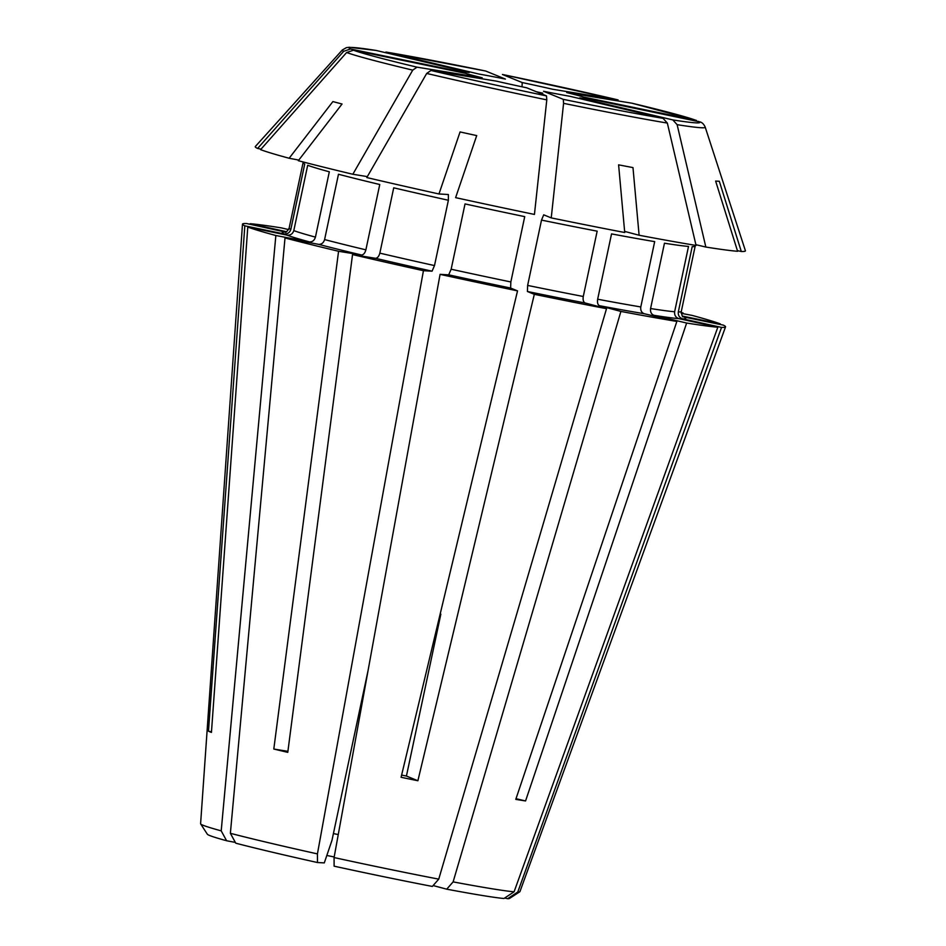 <?xml version="1.0" encoding="UTF-8"?>
<svg xmlns="http://www.w3.org/2000/svg" width="946" height="946" viewBox="0 0 946 946"><rect width="100%" height="100%" fill="white"/><g stroke="black" fill="none" stroke-linecap="round" stroke-linejoin="round"><path stroke-width="1.42" d="M284.025 233.922A206.263 6.835 -168 0 1 285.385 232.066L246.516 223.516A246.93 8.183 -168 0 0 242.483 224.167A246.93 8.183 -168 0 0 244.825 225.834L284.025 233.922C287.454 234.218 289.724 232.716 290.836 229.393A200.446 6.646 -168 0 1 289.157 228.104L303.051 162.783A200.446 6.646 -168 0 0 304.718 164.084L290.836 229.393M438.968 193.977A250.56 8.313 -168 0 1 366.8 177.552A591898.152 335920.875 -76.7 0 1 426.693 73.445L430.974 70.477L496.177 81.096A63.465 2.105 -168 0 0 526.745 87.812L546.481 95.889L546.788 99.874A591898.164 106790.203 -78.3 0 1 534.443 214.435A250.56 8.313 -168 0 1 455.617 197.643A743081.274 155677.993 102.4 0 1 476.713 135.597A213.666 7.083 -168 0 1 460.063 131.943A743081.203 155677.982 102.4 0 0 438.968 193.977L448.357 194.509L448.38 200.256L434.498 265.578L432.062 271.183L423.441 270.698A246.93 8.183 -168 0 1 352.539 254.569L287.773 752.354A176.299 5.842 -168 0 1 273.808 749.043L338.573 251.269L361.407 254.982C363.441 254.912 364.931 253.197 365.877 249.839L379.76 184.517A200.446 6.646 -168 0 1 338.479 174.253L324.596 239.575C323.544 242.909 321.534 244.494 318.589 244.34L285.006 237.954L230.375 833.308L235.767 843.193A154.517 5.12 -168 0 0 317.466 862.527L324.289 862.906A92226.711 19321.802 -77.6 0 1 331.975 840.344L368.1 670.383M338.573 251.269A246.93 8.183 -168 0 1 285.006 237.954M440.836 614.179L406.425 776.051L417.884 780.746A176.299 5.842 -168 0 1 401.092 777.281L517.533 290.871L510.615 288.045L510.84 281.955L524.723 216.634A200.446 6.646 -168 0 1 465.03 203.922L451.147 269.232L448.7 274.848L440.079 274.364L334.08 857.561L334.115 866.181A154.517 5.12 -168 0 0 432.346 886.437L438.743 879.141A163.232 5.416 -168 0 1 334.08 857.561M517.533 290.871A246.93 8.183 -168 0 1 440.079 274.364M516.008 798.696L525.562 800.955A176.299 5.842 -168 0 1 515.783 799.37L676.863 321.439L644.25 313.729C641.554 312.677 640.395 310.418 640.797 306.942L654.679 241.632A200.446 6.646 -168 0 1 611.542 233.899L597.659 299.22C597.151 302.673 597.766 304.837 599.504 305.712L620.895 311.423L453.122 881.885L446.725 889.181L433.126 885.551M676.863 321.439A246.93 8.183 -168 0 1 620.895 311.423M683.201 316.815C682.468 317.182 681.83 315.396 681.297 311.459L695.18 246.137A200.446 6.646 -168 0 1 692.2 246.634L678.317 311.955C677.986 315.444 679.429 317.738 682.669 318.861L721.538 327.411L517.781 892.019L507.635 898.7L504.632 898.038M682.669 318.861A206.263 6.835 -168 0 0 684.017 317.005L723.229 325.093A246.93 8.183 -168 0 1 725.547 326.843A246.93 8.183 -168 0 1 721.538 327.411M681.179 312.618L683.036 312.972L682.811 313.634M681.179 312.487A246.93 8.183 -168 0 1 683.036 312.972M385.885 52.042L478.995 74.06A63.465 2.105 -168 0 1 505.401 79.086L485.665 71.021A179.279 5.948 -168 0 0 385.885 52.042L485.629 71.009M502.456 74.486L522.192 82.55A63.465 2.105 -168 0 1 552.76 89.279L618.116 99.921L502.456 74.486A179.279 5.948 -168 0 1 617.963 99.886M536.335 91.738A57.647 1.916 -168 0 1 542.744 93.169M522.192 82.55A8059.151 1454.026 -78.3 0 0 522.086 85.648M631.928 103.197L566.725 92.578A63.465 2.105 -168 0 1 583.54 97.06L696.481 120.438L631.928 103.197A179.279 5.948 -168 0 1 695.487 120.142M681.226 313.327L692.2 315.42A246.93 8.183 -168 0 1 720.273 323.875L682.397 316.07M677.123 124.671A185.57 6.149 -168 0 0 705.219 127.19C703.942 124.304 702.239 122.542 700.099 121.916L586.508 98.278A63.465 2.105 -168 0 1 586.496 98.443A63.465 2.105 -168 0 1 579.721 97.899L672.831 119.917L677.123 124.671A591898.164 486945.045 -80.8 0 1 705.846 247.048L695.889 244.695M678.968 318.66L717.837 327.21A246.93 8.183 -168 0 1 686.642 323.035L654.029 315.325C651.333 314.273 650.174 312.014 650.576 308.538L664.459 243.217A200.446 6.646 -168 0 0 688.511 246.433L674.628 311.754C674.285 315.231 675.74 317.537 678.968 318.66A206.263 6.835 -168 0 1 654.029 315.325M551.234 217.899A250.56 8.313 -168 0 0 624.727 232.515A743081.132 403400.782 100.8 0 0 618.601 164.852A213.666 7.083 -168 0 0 632.98 167.596A743081.274 403400.853 100.8 0 1 639.106 235.247A250.56 8.313 -168 0 0 696.067 245.452A591898.152 486945.033 -80.8 0 0 667.344 123.075L663.051 118.333L569.941 96.303A63.465 2.105 -168 0 1 543.536 91.277L563.272 99.342L563.58 103.339A591898.164 106790.203 -78.3 0 1 551.234 217.899L543.714 214.825L541.514 220.099L527.632 285.42L527.407 291.498L534.324 294.324A246.93 8.183 -168 0 0 606.516 308.68L438.743 879.141M541.514 220.099A200.446 6.646 -168 0 0 597.163 231.167L583.28 296.488C582.771 299.929 583.386 302.105 585.125 302.98L606.516 308.68M352.539 254.569L375.373 258.282C377.407 258.211 378.897 256.496 379.843 253.138L393.725 187.816A200.446 6.646 -168 0 0 448.38 200.256M275.854 235.507A246.93 8.183 -168 0 1 247.781 227.052L286.993 235.128C290.422 235.436 292.692 233.922 293.792 230.611L307.687 165.29A200.446 6.646 -168 0 0 329.314 171.805L315.432 237.127C314.379 240.461 312.381 242.046 309.425 241.904L275.854 235.507L221.21 830.86A163.232 5.416 -168 0 1 200.658 823.919A163.232 5.416 -168 0 1 200.599 823.753L242.483 224.167M367.344 176.618L352.834 174.253A591898.164 335920.887 -76.7 0 1 412.728 70.146L417.009 67.166L482.212 77.785A63.465 2.105 -168 0 1 465.397 73.303L353.449 50.221L346.626 52.515A591898.176 581854.092 -67.8 0 0 260.576 149.645A250.56 8.313 -168 0 0 289.145 158.254L298.782 160.087M376.106 50.445L469.216 72.475A63.465 2.105 -168 0 0 462.417 72.062A63.465 2.105 -168 0 1 462.417 72.062L350.493 49.003A179.279 5.948 -168 0 1 376.106 50.445L349.393 47.3L346.366 47.643L342.263 50.043L255.314 146.547A250.56 8.313 -168 0 0 257.619 148.439A591898.176 581854.092 -67.8 0 1 343.67 51.309L350.493 49.003M247.781 227.052L211.443 732.417A176.299 5.842 -168 0 1 208.487 731.199L211.49 731.826M261.025 149.137L257.619 148.439M208.487 731.199L244.825 225.834M273.808 749.043L287.903 751.337M406.425 776.051A108.944 3.607 -168 0 1 401.624 775.07M525.562 800.955L686.642 323.035M286.567 231.723L250.205 223.717A246.93 8.183 -168 0 1 281.411 227.891L288.613 229.594M289.145 158.254A743081.274 623562.782 104.9 0 1 332.897 101.577A213.666 7.083 -168 0 0 342.05 104.013A743081.274 623562.782 104.9 0 0 298.309 160.702A250.56 8.313 -168 0 0 352.834 174.253M705.219 127.19L745.401 250.714A250.56 8.313 -168 0 1 741.297 251.494A743081.203 726172.883 93.2 0 0 719.315 181.254A213.666 7.083 -168 0 1 715.625 181.053A743081.132 726172.824 93.2 0 1 737.608 251.293A250.56 8.313 -168 0 1 705.846 247.048M717.837 327.21L514.092 891.806L503.946 898.499A154.517 5.12 -168 0 1 446.725 889.181M741.297 251.494L737.407 250.643M406.839 774.124L406.366 776.039M417.884 780.746L534.324 294.324M639.106 235.247L624.62 231.392M725.547 326.843L519.933 891.629A163.232 5.416 -168 0 1 519.815 891.759L509.48 898.464A154.517 5.12 -168 0 1 507.635 898.7M519.815 891.759A163.232 5.416 -168 0 1 517.781 892.019M514.092 891.806A163.232 5.416 -168 0 1 453.122 881.885M423.441 270.698L317.43 853.895A163.232 5.416 -168 0 1 230.375 833.308M317.43 853.895L317.466 862.527M221.21 830.86L226.602 840.746A154.517 5.12 -168 0 1 207.363 834.242L200.658 823.919M226.602 840.746L235.341 842.413M326.819 855.468A122.353 4.056 -168 0 1 334.186 856.97M333.406 833.58A108.944 3.607 -168 0 1 338.254 834.561M361.407 254.982A206.263 6.835 -168 0 1 318.589 244.34M365.877 249.839A200.446 6.646 -168 0 1 324.596 239.575M510.615 288.045A206.263 6.835 -168 0 1 448.7 274.848M510.84 281.955A200.446 6.646 -168 0 1 451.147 269.232M644.25 313.729A206.263 6.835 -168 0 1 599.504 305.712M640.797 306.942A200.446 6.646 -168 0 1 597.659 299.22M681.297 311.459A200.446 6.646 -168 0 1 678.317 311.955M698.444 121.36A179.279 5.948 -168 0 1 672.831 119.917M674.628 311.754A200.446 6.646 -168 0 1 650.576 308.538M663.051 118.333A179.279 5.948 -168 0 1 563.272 99.342M585.125 302.98A206.263 6.835 -168 0 1 527.407 291.498M583.28 296.488A200.446 6.646 -168 0 1 527.632 285.42M667.344 123.075A185.57 6.149 -168 0 1 563.58 103.339M546.481 95.889A179.279 5.948 -168 0 1 430.974 70.477M432.062 271.183A206.263 6.835 -168 0 1 375.373 258.282M434.498 265.578A200.446 6.646 -168 0 1 379.843 253.138M546.788 99.874A185.57 6.149 -168 0 1 426.693 73.445M315.432 237.127A200.446 6.646 -168 0 1 293.792 230.611M412.728 70.146A185.57 6.149 -168 0 1 346.626 52.515M417.009 67.166A179.279 5.948 -168 0 1 353.449 50.221M343.67 51.309A185.57 6.149 -168 0 1 342.263 50.043M309.425 241.904A206.263 6.835 -168 0 1 286.993 235.128M285.243 232.219C285.716 232.941 287.016 231.569 289.157 228.104M695.18 246.137L695.416 245.345M303.158 161.967L303.051 162.783"/></g></svg>
